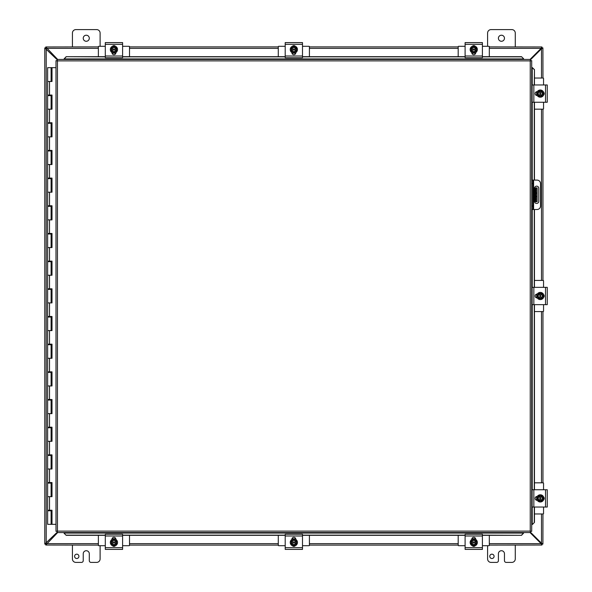 <?xml version="1.0" encoding="UTF-8"?>
<svg xmlns="http://www.w3.org/2000/svg" width="592" height="592" viewBox="0 0 592 592"><rect width="100%" height="100%" fill="white"/><g stroke="black" fill="none" stroke-linecap="round" stroke-linejoin="round"><path stroke-width="0.89" d="M57.172 59.748L44.785 47.922L45.769 47.922L46.206 48.781L46.206 543.219L45.784 544.078L44.785 544.078L57.172 532.252M44.785 544.078L44.785 47.922M89.296 38.251A3.034 3.034 0 0 1 86.262 41.277A3.034 3.034 0 0 1 83.235 38.251A3.034 3.034 0 0 1 86.262 35.217A3.034 3.034 0 0 1 89.296 38.251M72.424 46.901L72.424 33.063A3.463 3.463 0 0 1 75.887 29.6L96.644 29.6A3.463 3.463 0 0 1 100.107 33.063L100.107 46.302M504.465 38.251A3.034 3.034 0 0 1 501.431 41.277A3.034 3.034 0 0 1 498.405 38.251A3.034 3.034 0 0 1 501.431 35.217A3.034 3.034 0 0 1 504.465 38.251M487.593 46.302L487.593 33.063A3.463 3.463 0 0 1 491.057 29.6L511.814 29.6A3.463 3.463 0 0 1 515.277 33.063L515.277 46.901M100.107 545.698L100.107 558.937A3.463 3.463 0 0 1 96.644 562.4L91.027 562.4A1.732 1.732 0 0 1 89.296 560.668L89.296 553.749A3.034 3.034 0 0 0 86.262 550.723A3.034 3.034 0 0 0 83.235 553.749L83.235 560.668A1.732 1.732 0 0 1 81.504 562.4L75.887 562.4A3.463 3.463 0 0 1 72.424 558.937L72.424 545.099M78.921 556.339A2.168 2.168 0 0 1 76.76 558.508A2.168 2.168 0 0 1 74.592 556.339A2.168 2.168 0 0 1 76.76 554.171A2.168 2.168 0 0 1 78.921 556.339M515.277 545.099L515.277 558.937A3.463 3.463 0 0 1 511.814 562.4L506.197 562.4A1.732 1.732 0 0 1 504.465 560.668L504.465 553.749A3.034 3.034 0 0 0 501.431 550.723A3.034 3.034 0 0 0 498.405 553.749L498.405 560.668A1.732 1.732 0 0 1 496.673 562.4L491.057 562.4A3.463 3.463 0 0 1 487.593 558.937L487.593 545.698M494.091 556.339A2.168 2.168 0 0 1 491.93 558.508A2.168 2.168 0 0 1 489.762 556.339A2.168 2.168 0 0 1 491.93 554.171A2.168 2.168 0 0 1 494.091 556.339M536.115 187.886L536.115 193.073L537.136 193.073L537.136 187.886L534.509 187.886M536.115 196.529L536.115 201.724L537.136 201.724L537.136 196.529L536.115 196.529L536.115 193.073M534.509 201.724L536.115 201.724M537.136 193.073L537.136 196.529M541.924 47.922L542.908 47.922L541.495 48.781L541.917 47.922M541.917 544.078L541.495 543.219L542.908 544.078L541.924 544.078M530.528 532.252L541.495 543.219L541.495 513.967M541.495 78.033L541.495 48.781L530.528 59.748M542.953 513.967L542.908 544.078M542.908 47.922L542.953 78.033M542.953 109.172L542.953 280.43M542.953 311.57L542.953 482.828M489.325 543.648L541.118 543.648L541.924 544.055L541.924 545.032L541.118 543.648L530.032 532.563M57.668 532.563L45.769 545.032L45.769 544.055L46.583 543.648L98.376 543.648M98.376 48.352L46.583 48.352L45.769 47.945L45.769 46.968L57.668 59.437M530.032 59.437L541.118 48.352L541.924 46.968L541.924 47.945L541.118 48.352L489.325 48.352M541.924 545.032L489.325 545.099M489.325 46.901L541.924 46.968M45.769 46.968L98.376 46.901M129.515 46.901L278.284 46.901M309.416 46.901L458.186 46.901M98.376 545.099L45.769 545.032M458.186 545.099L309.416 545.099M278.284 545.099L129.515 545.099M536.626 203.448A2.161 2.161 0 0 1 534.465 201.287L534.465 188.323A2.161 2.161 0 0 1 536.626 186.154A2.161 2.161 0 0 1 538.787 188.323L538.787 201.287A2.161 2.161 0 0 1 536.626 203.448M531.705 209.509L537.055 209.509A3.463 3.463 0 0 0 540.518 206.046L540.518 183.557A3.463 3.463 0 0 0 537.055 180.101L531.705 180.101M531.705 183.557L532.733 183.557L532.733 180.101M532.733 209.509L532.733 206.046L531.705 206.046M532.733 183.557L532.733 206.046M64.091 533.266L66.163 535.309L64.091 533.266M64.091 533.089L64.091 532.563M66.163 535.131L105.295 535.131M122.596 535.131L285.203 535.131M302.497 535.131L465.105 535.131M482.406 535.131L521.537 535.309L523.609 533.089L521.537 535.131M523.609 533.089L523.609 532.563M532.415 524.46L534.458 522.388L532.415 524.46M532.238 524.46L531.705 524.46M534.28 522.388L534.28 507.041M534.28 489.747L534.28 304.651M534.28 287.349L534.28 209.509M534.28 180.101L534.28 102.253M534.28 84.959L534.458 69.612L532.238 67.54L534.28 69.612M532.238 67.54L531.705 67.54M523.609 58.734L521.537 56.691L523.609 58.734M523.609 58.911L523.609 59.437M521.537 56.869L482.406 56.869M465.105 56.869L302.497 56.869M285.203 56.869L122.596 56.869M105.295 56.869L66.163 56.691L64.091 58.911L66.163 56.869M64.091 58.911L64.091 59.437M534.458 522.388L534.458 507.041M534.458 489.747L534.458 304.651M534.458 287.349L534.458 209.509M534.458 180.101L534.458 102.253M534.458 84.959L534.458 69.612M66.163 535.309L105.295 535.309M122.596 535.309L285.203 535.309M302.497 535.309L465.105 535.309M482.406 535.309L521.537 535.309M521.537 56.691L482.406 56.691M465.105 56.691L302.497 56.691M285.203 56.691L122.596 56.691M105.295 56.691L66.163 56.691M57.172 59.437L57.446 60.895L57.172 59.437L530.528 59.437L530.247 60.895L530.528 59.437M57.217 532.511L57.446 531.105L530.247 531.105L530.247 60.895L531.705 60.621L531.705 531.379L530.247 531.105L530.528 532.563L57.172 532.563L57.446 531.105L55.996 531.379L57.446 531.105L57.172 532.563M56.04 60.665L57.446 60.895L55.996 60.621L57.446 60.895L57.446 531.105L56.04 531.335M531.66 60.665L530.247 60.895L531.705 60.621M531.66 531.335L530.247 531.105L530.528 532.563M55.996 531.379L55.996 60.621M530.247 531.105L531.705 531.379M51.859 510.23L51.859 510.778L47.641 510.778L47.641 524.342L51.933 524.342L51.933 510.23M49.521 81.496L49.521 95.06L47.641 95.06L47.641 67.658L52 67.658L52 81.496L47.641 81.496L51.097 81.496L51.097 67.658M51.097 95.615L47.641 95.615L47.641 109.172L51.097 109.172L51.097 95.615L51.859 95.615L51.859 95.06M51.097 123.291L47.641 123.291L47.641 136.856L51.097 136.856L51.097 123.291L51.859 123.291L51.859 122.736M51.097 150.967L47.641 150.967L47.641 164.532L51.097 164.532L51.097 150.967L51.859 150.967L51.859 150.412M51.097 178.643L47.641 178.643L47.641 192.208L51.097 192.208L51.097 178.643L51.859 178.643L51.859 178.088M51.097 206.327L47.641 206.327L47.641 219.884L51.097 219.884L51.097 206.327L51.859 206.327L51.859 205.772M51.097 234.003L47.641 234.003L47.641 247.567L51.097 247.567L51.097 234.003L51.859 234.003L51.859 233.448M51.097 261.679L47.641 261.679L47.641 275.243L51.097 275.243L51.097 261.679L51.859 261.679L51.859 261.124M51.097 289.355L47.641 289.355L47.641 302.919L51.097 302.919L51.097 289.355L51.859 289.355L51.859 288.807M51.097 317.038L47.641 317.038L47.641 330.595L51.097 330.595L51.097 317.038L51.859 317.038L51.859 316.483M51.097 344.714L47.641 344.714L47.641 358.278L51.097 358.278L51.097 344.714L51.859 344.714L51.859 344.159M51.097 372.39L47.641 372.39L47.641 385.954L51.097 385.954L51.097 372.39L51.859 372.39L51.859 371.835M51.097 400.066L47.641 400.066L47.641 413.63L51.097 413.63L51.097 400.066L51.859 400.066L51.859 399.519M51.097 427.75L47.641 427.75L47.641 441.306L51.097 441.306L51.097 427.75L51.859 427.75L51.859 427.195M51.097 455.426L47.641 455.426L47.641 468.99L51.097 468.99L51.097 455.426L51.859 455.426L51.859 454.871M51.097 483.102L47.641 483.102L47.641 496.666L51.097 496.666L51.097 483.102L51.859 483.102L51.859 482.547M51.933 81.496L51.933 67.658M49.521 95.06L52 95.06L52 109.172L47.641 109.172L47.641 122.736L52 122.736L52 136.856L47.641 136.856L47.641 150.412L52 150.412L52 164.532L47.641 164.532L47.641 178.088L52 178.088L52 192.208L47.641 192.208L47.641 205.772L52 205.772L52 219.884L47.641 219.884L47.641 233.448L52 233.448L52 247.567L47.641 247.567L47.641 261.124L52 261.124L52 275.243L47.641 275.243L47.641 288.807L52 288.807L52 302.919L47.641 302.919L47.641 316.483L52 316.483L52 330.595L47.641 330.595L47.641 344.159L52 344.159L52 358.278L47.641 358.278L47.641 371.835L52 371.835L52 385.954L47.641 385.954L47.641 399.519L52 399.519L52 413.63L47.641 413.63L47.641 427.195L52 427.195L52 441.306L47.641 441.306L47.641 454.871L52 454.871L52 468.99L47.641 468.99L47.641 482.547L52 482.547L52 496.666L47.641 496.666L47.641 510.23L52 510.23L52 524.342L55.996 524.342M51.933 109.172L51.933 95.06M51.933 136.856L51.933 122.736M51.933 164.532L51.933 150.412M51.933 192.208L51.933 178.088M51.933 219.884L51.933 205.772M51.933 247.567L51.933 233.448M51.933 275.243L51.933 261.124M51.933 302.919L51.933 288.807M51.933 330.595L51.933 316.483M51.933 358.278L51.933 344.159M51.933 385.954L51.933 371.835M51.933 413.63L51.933 399.519M51.933 441.306L51.933 427.195M51.933 468.99L51.933 454.871M51.933 496.666L51.933 482.547M55.996 67.658L52 67.658M115.351 545.765A1.946 1.946 0 0 1 112.532 545.765M122.596 535.989L122.596 534.265L105.295 534.265L105.295 549.398L122.596 549.398L122.596 535.989L105.295 535.989M119.221 549.398L108.795 549.398M111.999 539.43L111.999 539.238A1.946 1.946 0 0 1 113.945 537.292A1.946 1.946 0 0 1 115.884 539.238L115.884 539.43M113.945 546.053A3.596 3.596 0 0 1 110.349 542.457A3.596 3.596 0 0 1 113.945 538.853A3.596 3.596 0 0 1 117.542 542.457A3.596 3.596 0 0 1 113.945 546.053M111.348 541.939L116.535 541.939L116.535 542.975L111.348 542.975L111.348 540.955L112.643 540.207A2.597 2.597 0 0 0 111.4 541.939M116.483 541.939A2.597 2.597 0 0 0 115.24 540.207L116.535 540.955L116.535 541.939M116.535 542.975L116.535 543.952L115.24 544.699A2.597 2.597 0 0 0 116.483 542.975M111.4 542.975A2.597 2.597 0 0 0 115.24 544.699L113.945 545.454L111.348 543.952L111.348 542.975M115.951 542.975A2.079 2.079 0 0 1 111.932 542.975M111.932 541.939A2.079 2.079 0 0 1 115.951 541.939M115.24 540.207A2.597 2.597 0 0 0 112.643 540.207L113.945 539.46L115.24 540.207M115.854 539.142L114.374 538.653L111.999 539.157M129.515 535.309L129.515 545.284A0.414 0.414 0 0 1 129.1 545.698L122.596 545.698M105.295 545.698L98.79 545.698A0.414 0.414 0 0 1 98.376 545.284L98.376 535.309M112.051 538.779L112.872 538.779M115.011 538.779L115.832 538.779M112.532 46.235A1.946 1.946 0 0 1 115.351 46.235M105.295 56.011L105.295 57.735L122.596 57.735L122.596 42.602L105.295 42.602L105.295 56.011L122.596 56.011M115.884 52.57L115.884 52.762A1.946 1.946 0 0 1 113.945 54.708A1.946 1.946 0 0 1 111.999 52.762L111.999 52.57M113.945 45.947A3.596 3.596 0 0 1 117.542 49.543A3.596 3.596 0 0 1 113.945 53.147A3.596 3.596 0 0 1 110.349 49.543A3.596 3.596 0 0 1 113.945 45.947M116.535 50.061L111.348 50.061L111.348 49.025L116.535 49.025L116.535 51.045L115.24 51.793A2.597 2.597 0 0 0 116.483 50.061M111.4 50.061A2.597 2.597 0 0 0 112.643 51.793L111.348 51.045L111.348 50.061M111.348 49.025L111.348 48.048L112.643 47.301A2.597 2.597 0 0 0 111.4 49.025M116.483 49.025A2.597 2.597 0 0 0 112.643 47.301L113.945 46.546L116.535 48.048L116.535 49.025M111.932 49.025A2.079 2.079 0 0 1 115.951 49.025M115.951 50.061A2.079 2.079 0 0 1 111.932 50.061M112.643 51.793A2.597 2.597 0 0 0 115.24 51.793L113.945 52.54L112.643 51.793M112.628 53.139L115.884 52.843M98.376 56.691L98.376 46.716A0.414 0.414 0 0 1 98.79 46.302L105.295 46.302M122.596 46.302L129.1 46.302A0.414 0.414 0 0 1 129.515 46.716L129.515 56.691M115.832 53.221L115.011 53.221M112.872 53.221L112.051 53.221M295.26 545.765A1.946 1.946 0 0 1 292.441 545.765M302.497 535.989L302.497 534.265L285.203 534.265L285.203 549.398L302.497 549.398L302.497 535.989L285.203 535.989M291.908 539.43L291.908 539.238A1.946 1.946 0 0 1 293.847 537.292A1.946 1.946 0 0 1 295.793 539.238L295.793 539.43M293.847 546.053A3.596 3.596 0 0 1 290.25 542.457A3.596 3.596 0 0 1 293.847 538.853A3.596 3.596 0 0 1 297.45 542.457A3.596 3.596 0 0 1 293.847 546.053M291.257 541.939L296.444 541.939L296.444 542.975L291.257 542.975L291.257 540.955L292.552 540.207A2.597 2.597 0 0 0 291.308 541.939M296.392 541.939A2.597 2.597 0 0 0 295.149 540.207L296.444 540.955L296.444 541.939M296.444 542.975L296.444 543.952L295.149 544.699A2.597 2.597 0 0 0 296.392 542.975M291.308 542.975A2.597 2.597 0 0 0 295.149 544.699L293.847 545.454L291.257 543.952L291.257 542.975M295.859 542.975A2.079 2.079 0 0 1 291.841 542.975M291.841 541.939A2.079 2.079 0 0 1 295.859 541.939M295.149 540.207A2.597 2.597 0 0 0 292.552 540.207L293.847 539.46L295.149 540.207M295.164 538.861L291.908 539.157M309.416 535.309L309.416 545.284A0.414 0.414 0 0 1 309.002 545.698L302.497 545.698M285.203 545.698L278.699 545.698A0.414 0.414 0 0 1 278.284 545.284L278.284 535.309M291.96 538.779L292.781 538.779M295.763 539.142L294.92 538.779L295.741 538.779M292.441 46.235A1.946 1.946 0 0 1 295.26 46.235M285.203 56.011L285.203 57.735L302.497 57.735L302.497 42.602L285.203 42.602L285.203 56.011L302.497 56.011M295.793 52.57L295.793 52.762A1.946 1.946 0 0 1 293.847 54.708A1.946 1.946 0 0 1 291.908 52.762L291.908 52.57M293.847 45.947A3.596 3.596 0 0 1 297.45 49.543A3.596 3.596 0 0 1 293.847 53.147A3.596 3.596 0 0 1 290.25 49.543A3.596 3.596 0 0 1 293.847 45.947M296.444 50.061L291.257 50.061L291.257 49.025L296.444 49.025L296.444 51.045L295.149 51.793A2.597 2.597 0 0 0 296.392 50.061M291.308 50.061A2.597 2.597 0 0 0 292.552 51.793L291.257 51.045L291.257 50.061M291.257 49.025L291.257 48.048L292.552 47.301A2.597 2.597 0 0 0 291.308 49.025M296.392 49.025A2.597 2.597 0 0 0 292.552 47.301L293.847 46.546L296.444 48.048L296.444 49.025M291.841 49.025A2.079 2.079 0 0 1 295.859 49.025M295.859 50.061A2.079 2.079 0 0 1 291.841 50.061M292.552 51.793A2.597 2.597 0 0 0 295.149 51.793L293.847 52.54L292.552 51.793M292.537 53.139L291.923 52.851M278.284 56.691L278.284 46.716A0.414 0.414 0 0 1 278.699 46.302L285.203 46.302M302.497 46.302L309.002 46.302A0.414 0.414 0 0 1 309.416 46.716L309.416 56.691M295.741 53.221L294.92 53.221M292.781 53.221L291.96 53.221M475.169 545.765A1.946 1.946 0 0 1 472.342 545.765M482.406 535.989L482.406 534.265L465.105 534.265L465.105 549.398L482.406 549.398L482.406 535.989L465.105 535.989M471.809 539.43L471.809 539.238A1.946 1.946 0 0 1 473.755 537.292A1.946 1.946 0 0 1 475.702 539.238L475.702 539.43M473.755 546.053A3.596 3.596 0 0 1 470.159 542.457A3.596 3.596 0 0 1 473.755 538.853A3.596 3.596 0 0 1 477.352 542.457A3.596 3.596 0 0 1 473.755 546.053M471.158 541.939L476.353 541.939L476.353 542.975L471.158 542.975L471.158 540.955L472.46 540.207A2.597 2.597 0 0 0 471.217 541.939M476.301 541.939A2.597 2.597 0 0 0 475.05 540.207L476.353 540.955L476.353 541.939M476.353 542.975L476.353 543.952L475.05 544.699A2.597 2.597 0 0 0 476.301 542.975M471.217 542.975A2.597 2.597 0 0 0 475.05 544.699L473.755 545.454L471.158 543.952L471.158 542.975M475.768 542.975A2.079 2.079 0 0 1 471.75 542.975M471.75 541.939A2.079 2.079 0 0 1 475.768 541.939M475.05 540.207A2.597 2.597 0 0 0 472.46 540.207L473.755 539.46L475.05 540.207M475.073 538.861L475.687 539.149M489.325 535.309L489.325 545.284A0.414 0.414 0 0 1 488.911 545.698L482.406 545.698M465.105 545.698L458.6 545.698A0.414 0.414 0 0 1 458.186 545.284L458.186 535.309M471.868 538.779L472.69 538.779M474.828 538.779L475.65 538.779M472.342 46.235A1.946 1.946 0 0 1 475.169 46.235M465.105 56.011L465.105 57.735L482.406 57.735L482.406 42.602L465.105 42.602L465.105 56.011L482.406 56.011M468.479 42.602L478.898 42.602M475.702 52.57L475.702 52.762A1.946 1.946 0 0 1 473.755 54.708A1.946 1.946 0 0 1 471.809 52.762L471.809 52.57M473.755 45.947A3.596 3.596 0 0 1 477.352 49.543A3.596 3.596 0 0 1 473.755 53.147A3.596 3.596 0 0 1 470.159 49.543A3.596 3.596 0 0 1 473.755 45.947M476.353 50.061L471.158 50.061L471.158 49.025L476.353 49.025L476.353 51.045L475.05 51.793A2.597 2.597 0 0 0 476.301 50.061M471.217 50.061A2.597 2.597 0 0 0 472.46 51.793L471.158 51.045L471.158 50.061M471.158 49.025L471.158 48.048L472.46 47.301A2.597 2.597 0 0 0 471.217 49.025M476.301 49.025A2.597 2.597 0 0 0 472.46 47.301L473.755 46.546L476.353 48.048L476.353 49.025M471.75 49.025A2.079 2.079 0 0 1 475.768 49.025M475.768 50.061A2.079 2.079 0 0 1 471.75 50.061M472.46 51.793A2.597 2.597 0 0 0 475.05 51.793L473.755 52.54L472.46 51.793M472.446 53.139L475.702 52.843M458.186 56.691L458.186 46.716A0.414 0.414 0 0 1 458.6 46.302L465.105 46.302M482.406 46.302L488.911 46.302A0.414 0.414 0 0 1 489.325 46.716L489.325 56.691M475.65 53.221L474.821 53.221M472.69 53.221L471.868 53.221M543.611 496.984A1.946 1.946 0 0 1 543.611 499.803M533.843 489.747L532.112 489.747L532.112 507.041L547.252 507.041L547.252 489.747L533.843 489.747L533.843 507.041M537.277 500.336L537.085 500.336A1.946 1.946 0 0 1 535.146 498.397A1.946 1.946 0 0 1 537.085 496.451L537.277 496.451M543.9 498.397A3.596 3.596 0 0 1 540.304 501.994A3.596 3.596 0 0 1 536.707 498.397A3.596 3.596 0 0 1 540.304 494.794A3.596 3.596 0 0 1 543.9 498.397M539.786 500.987L539.786 495.8L540.822 495.8L540.822 500.987L538.809 500.987L538.054 499.692A2.597 2.597 0 0 0 539.786 500.936M539.786 495.852A2.597 2.597 0 0 0 538.054 497.095L538.809 495.8L539.786 495.8M540.822 495.8L541.806 495.8L542.553 497.095A2.597 2.597 0 0 0 540.822 495.852M540.822 500.936A2.597 2.597 0 0 0 542.553 497.095L543.301 498.397L541.806 500.987L540.822 500.987M540.822 496.385A2.079 2.079 0 0 1 540.822 500.403M539.786 500.403A2.079 2.079 0 0 1 539.786 496.385M538.054 497.095A2.597 2.597 0 0 0 538.054 499.692L537.307 498.397L538.054 497.095M536.796 496.873L537.011 500.336M534.458 482.828L543.138 482.828A0.414 0.414 0 0 1 543.552 483.242L543.552 489.747M543.552 507.041L543.552 513.545A0.414 0.414 0 0 1 543.138 513.967L534.458 513.967M536.633 500.284L536.633 499.463M536.633 497.324L536.633 496.503M543.611 294.587A1.946 1.946 0 0 1 543.611 297.413M533.843 287.349L532.112 287.349L532.112 304.651L547.252 304.651L547.252 287.349L533.843 287.349L533.843 304.651M547.252 290.724L547.252 301.143M537.277 297.946L537.085 297.946A1.946 1.946 0 0 1 535.146 296A1.946 1.946 0 0 1 537.085 294.054L537.277 294.054M543.9 296A3.596 3.596 0 0 1 540.304 299.596A3.596 3.596 0 0 1 536.707 296A3.596 3.596 0 0 1 540.304 292.404A3.596 3.596 0 0 1 543.9 296M539.786 298.597L539.786 293.403L540.822 293.403L540.822 298.597L538.809 298.597L538.054 297.295A2.597 2.597 0 0 0 539.786 298.546M539.786 293.454A2.597 2.597 0 0 0 538.054 294.705L538.809 293.403L539.786 293.403M540.822 293.403L541.806 293.403L542.553 294.705A2.597 2.597 0 0 0 540.822 293.454M540.822 298.546A2.597 2.597 0 0 0 542.553 294.705L543.301 296L541.806 298.597L540.822 298.597M540.822 293.987A2.079 2.079 0 0 1 540.822 298.013M539.786 298.013A2.079 2.079 0 0 1 539.786 293.987M538.054 294.705A2.597 2.597 0 0 0 538.054 297.295L537.307 296L538.054 294.705M536.707 294.683L537.003 294.069M534.458 280.43L543.138 280.43A0.414 0.414 0 0 1 543.552 280.845L543.552 287.349M543.552 304.651L543.552 311.155A0.414 0.414 0 0 1 543.138 311.57L534.458 311.57M536.633 297.887L536.633 297.066M536.633 294.927L536.633 294.113M543.611 92.197A1.946 1.946 0 0 1 543.611 95.016M533.843 84.959L532.112 84.959L532.112 102.253L547.252 102.253L547.252 84.959L533.843 84.959L533.843 102.253M537.277 95.549L537.085 95.549A1.946 1.946 0 0 1 535.146 93.603A1.946 1.946 0 0 1 537.085 91.664L537.277 91.664M543.9 93.603A3.596 3.596 0 0 1 540.304 97.206A3.596 3.596 0 0 1 536.707 93.603A3.596 3.596 0 0 1 540.304 90.006A3.596 3.596 0 0 1 543.9 93.603M539.786 96.2L539.786 91.013L540.822 91.013L540.822 96.2L538.809 96.2L538.054 94.905A2.597 2.597 0 0 0 539.786 96.148M539.786 91.064A2.597 2.597 0 0 0 538.054 92.308L538.809 91.013L539.786 91.013M540.822 91.013L541.806 91.013L542.553 92.308A2.597 2.597 0 0 0 540.822 91.064M540.822 96.148A2.597 2.597 0 0 0 542.553 92.308L543.301 93.603L541.806 96.2L540.822 96.2M540.822 91.597A2.079 2.079 0 0 1 540.822 95.615M539.786 95.615A2.079 2.079 0 0 1 539.786 91.597M538.054 92.308A2.597 2.597 0 0 0 538.054 94.905L537.307 93.603L538.054 92.308M536.715 92.293L537.003 91.679M534.458 78.033L543.138 78.033A0.414 0.414 0 0 1 543.552 78.455L543.552 84.959M543.552 102.253L543.552 108.758A0.414 0.414 0 0 1 543.138 109.172L534.458 109.172M536.633 95.497L536.633 94.676M536.633 92.537L536.633 91.716M535.249 187.886L535.249 201.724M541.495 482.828L541.495 311.57M541.495 280.43L541.495 109.172M458.186 48.352L309.416 48.352M278.284 48.352L129.515 48.352M129.515 543.648L278.284 543.648M309.416 543.648L458.186 543.648M541.761 48.352L541.118 48.352M46.583 48.352L45.939 48.352M45.939 543.648L46.583 543.648M541.118 543.648L541.761 543.648M533.599 209.509L533.599 180.101M523.609 533.066L64.091 533.066M532.215 67.54L532.215 84.959M532.215 102.253L532.215 180.101M532.215 209.509L532.215 287.349M532.215 304.651L532.215 489.747M532.215 507.041L532.215 524.46M64.091 58.934L523.609 58.934M530.247 60.895L57.446 60.895M49.521 109.172L49.521 122.736M49.521 136.856L49.521 150.412M49.521 164.532L49.521 178.088M49.521 192.208L49.521 205.772M49.521 219.884L49.521 233.448M49.521 247.567L49.521 261.124M49.521 275.243L49.521 288.807M49.521 302.919L49.521 316.483M49.521 330.595L49.521 344.159M49.521 358.278L49.521 371.835M49.521 385.954L49.521 399.519M49.521 413.63L49.521 427.195M49.521 441.306L49.521 454.871M49.521 468.99L49.521 482.547M49.521 496.666L49.521 510.23M122.596 547.674L105.295 547.674M105.295 44.326L122.596 44.326M302.497 547.674L285.203 547.674M285.203 44.326L302.497 44.326M482.406 547.674L465.105 547.674M465.105 44.326L482.406 44.326M545.521 489.747L545.521 507.041M545.521 287.349L545.521 304.651M545.521 84.959L545.521 102.253M51.097 510.778L51.097 524.342M48.537 510.778L48.537 510.23M48.537 483.102L48.537 482.547M48.537 455.426L48.537 454.871M48.537 427.75L48.537 427.195M48.537 400.066L48.537 399.519M48.537 372.39L48.537 371.835M48.537 344.714L48.537 344.159M48.537 317.038L48.537 316.483M48.537 289.355L48.537 288.807M48.537 261.679L48.537 261.124M48.537 234.003L48.537 233.448M48.537 206.327L48.537 205.772M48.537 178.643L48.537 178.088M48.537 150.967L48.537 150.412M48.537 123.291L48.537 122.736M48.537 95.615L48.537 95.06M50.202 510.778L50.202 510.23M50.202 483.102L50.202 482.547M50.202 455.426L50.202 454.871M50.202 427.75L50.202 427.195M50.202 400.066L50.202 399.519M50.202 372.39L50.202 371.835M50.202 344.714L50.202 344.159M50.202 317.038L50.202 316.483M50.202 289.355L50.202 288.807M50.202 261.679L50.202 261.124M50.202 234.003L50.202 233.448M50.202 206.327L50.202 205.772M50.202 178.643L50.202 178.088M50.202 150.967L50.202 150.412M50.202 123.291L50.202 122.736M50.202 95.615L50.202 95.06M115.425 538.927L114.707 538.705M113.242 538.69L112.14 539.075M114.411 546.253L113.879 546.283M112.117 539.09L112.643 538.853M112.458 53.073L113.176 53.295M114.648 53.31L115.743 52.925M113.131 45.806L113.982 45.717M115.766 52.91L115.24 53.147M295.334 538.927L294.616 538.705M293.144 538.69L292.048 539.075M294.313 546.253L293.787 546.283M292.367 53.073L293.084 53.295M294.609 53.295L295.149 53.147M293.04 45.806L293.891 45.717M292.285 53.036L295.793 52.843M295.741 52.873L295.371 53.058M295.327 53.073L294.786 53.258M292.492 53.125L291.908 52.843M475.243 538.927L474.525 538.705M473.052 538.69L471.957 539.075M474.222 546.253L473.696 546.283M475.428 539.009L474.192 538.653L471.817 539.157M475.05 538.853L475.665 539.142M472.275 53.073L472.986 53.295M474.518 53.295L475.561 52.925M472.949 45.806L473.8 45.717M475.583 52.91L475.058 53.147M472.401 53.125L471.817 52.843M536.781 496.91L536.552 497.628M536.544 499.1L536.833 499.996M544.048 499.204L544.129 498.471M544.055 499.137L544.1 497.931M536.774 499.87L536.596 499.33M536.781 294.52L536.552 295.23M536.544 296.703L536.833 297.606M544.1 295.541L544.129 296.081M536.707 294.698L537.011 297.946M536.781 92.123L536.552 92.84M536.544 94.306L536.833 95.208M544.048 94.409L544.129 93.684M536.796 92.086L537.011 95.549M544.055 94.35L544.1 93.144M536.707 92.308L537.011 91.664"/></g></svg>
